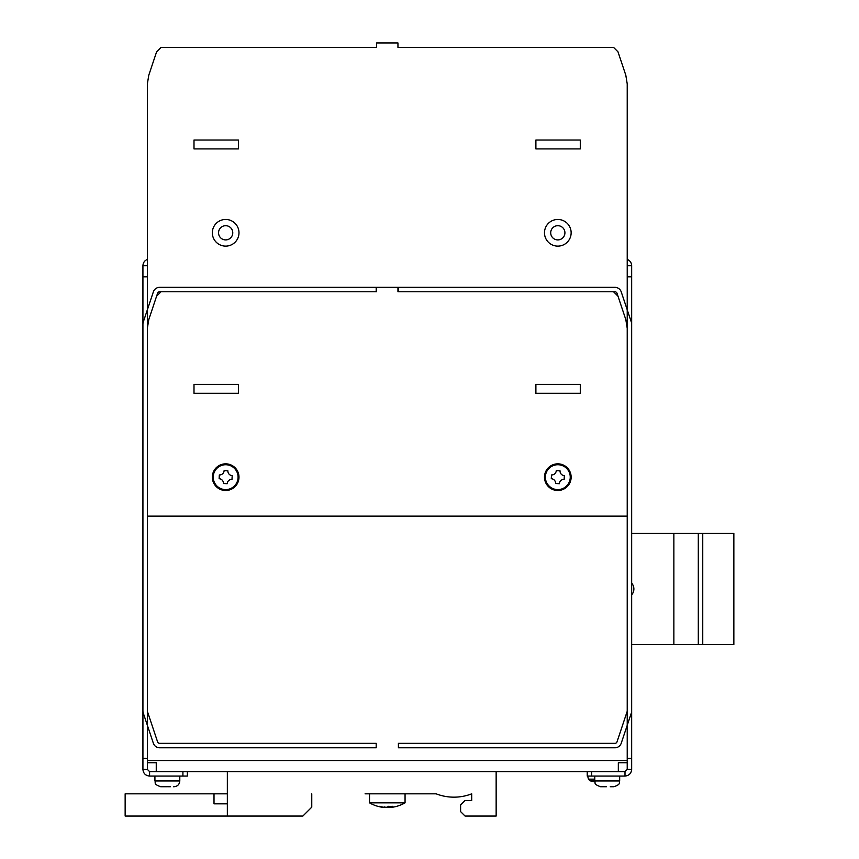 <?xml version="1.0" encoding="UTF-8"?>
<svg xmlns="http://www.w3.org/2000/svg" width="859" height="859" viewBox="0 0 859 859"><rect width="100%" height="100%" fill="white"/><g stroke="black" fill="none" stroke-linecap="round" stroke-linejoin="round"><path stroke-width="1.29" d="M601.193 786.726L600.559 786.726C592.646 783.956 595.888 782.635 594.782 780.949L619.672 780.949C618.555 782.678 621.766 783.999 613.895 786.726L610.266 786.726M604.188 786.726L606.314 786.726M600.559 786.726L606.443 786.726M613.798 786.726L610.556 786.726M619.672 780.949L619.672 776.064L594.782 776.064L594.782 780.949M603.898 786.726L600.656 786.726M166.474 786.726L161.32 786.726M173.4 786.726L174.055 786.726M164.327 786.726L166.442 786.726M168.278 786.726L170.393 786.726M170.372 786.726L169.406 786.726M154.921 780.949L179.799 780.949L179.799 776.064L154.921 776.064L154.921 780.949C156.027 782.678 152.816 783.999 160.697 786.726C152.816 783.999 156.027 782.678 154.921 780.949L154.921 776.064M165.315 786.726L163.844 786.726M167.43 786.726L166.131 786.726M174.023 786.726C177.534 786.382 179.456 784.46 179.799 780.949C179.456 784.46 177.534 786.382 174.023 786.726L173.969 786.726M551.285 478.721A4.553 4.553 0 0 1 555.59 483.499L559.359 483.703A4.553 4.553 0 0 1 564.148 479.386L564.342 475.618A4.553 4.553 0 0 1 560.036 470.829L556.267 470.635A4.553 4.553 0 0 1 551.478 474.952L551.285 478.721M557.169 489.587A12.445 12.445 0 0 0 568.894 471.516A12.445 12.445 0 0 0 547.376 470.399A12.445 12.445 0 0 0 557.169 489.587M219.131 478.721A4.553 4.553 0 0 1 223.447 483.499L227.216 483.703A4.553 4.553 0 0 1 231.994 479.386L232.188 475.618A4.553 4.553 0 0 1 227.882 470.829L224.113 470.635A4.553 4.553 0 0 1 219.324 474.952L219.131 478.721M225.015 489.587A12.445 12.445 0 0 0 236.74 471.516A12.445 12.445 0 0 0 215.222 470.399A12.445 12.445 0 0 0 225.015 489.587M365.075 793.834L436.168 793.834A49.06 49.06 0 0 0 471.709 793.834L471.709 800.502L465.052 800.502L460.607 804.947L460.607 811.605L465.052 816.05L496.148 816.05L496.148 771.618M227.345 771.618L227.345 816.05L302.873 816.05L311.763 807.159L311.763 793.834L311.763 804.947M293.993 816.05L125.146 816.05L125.146 793.834L227.345 793.834M214.009 793.834L214.009 803.831L227.345 803.831M369.52 793.834L369.52 802.843L405.061 802.843A35.541 35.541 0 0 1 393.766 807.009A35.52 33.114 73.2 0 1 392.767 807.181L391.607 807.32A35.498 27.177 80.6 0 0 393.465 806.955A35.498 34.8 -57.9 0 1 391.049 807.32L391.049 807.32M383.543 807.32L383.543 807.32A35.498 34.8 57.9 0 1 382.985 807.256M382.985 807.32L381.826 807.181A35.52 33.114 -73.2 0 1 380.816 807.009A35.52 33.114 -73.2 0 1 377.874 806.311A34.349 10.351 121.6 0 0 379.388 806.311A35.52 33.114 73.2 0 0 383.404 807.181L384.832 807.32A35.498 5.916 -83.9 0 1 384.456 806.955A35.498 22.527 82.2 0 0 386.056 807.32L386.904 807.181A35.52 12.284 -83.6 0 0 388.461 806.311A34.349 27.896 -148.9 0 0 392.552 806.311A35.52 12.284 83.6 0 1 391.156 807.181L389.75 807.32L389.642 806.365M389.728 807.063A35.498 22.527 -82.2 0 1 388.536 807.32L387.688 807.181A35.52 12.284 83.6 0 1 387.291 807.009M388.547 806.322L388.536 807.32M618.33 764.95L618.33 762.728L618.33 764.95M147.361 328.256L147.361 760.516L627.22 760.516L627.22 328.256L625.814 319.602L617.997 296.205L613.551 291.759L397.953 291.759L397.953 287.325L376.629 287.325L376.629 291.759L161.041 291.759L156.596 296.205L148.779 319.602L147.361 328.256M627.22 760.516L627.22 762.728L618.33 762.728L618.33 771.618L156.252 771.618L156.252 762.728L147.361 762.728L147.361 760.516M225.659 463.839A13.325 13.325 0 0 1 237.202 483.832A13.325 13.325 0 0 1 214.116 483.832A13.325 13.325 0 0 1 225.659 463.839M557.813 463.839A13.325 13.325 0 0 1 569.356 483.832A13.325 13.325 0 0 1 546.27 483.832A13.325 13.325 0 0 1 557.813 463.839M580.287 384.402L580.287 393.293L535.898 393.293L535.898 384.402L580.287 384.402M238.383 393.293L193.994 393.293L193.994 384.402L238.383 384.402L238.383 393.293M156.252 764.95L156.252 771.618M142.927 758.293L142.927 324.176A6.668 6.668 0 0 1 143.27 322.061L153.353 291.877A6.668 6.668 0 0 1 159.677 287.325L376.188 287.325L376.188 291.759L159.677 291.759A2.223 2.223 0 0 0 157.573 293.284L147.48 323.467A2.223 2.223 0 0 0 147.361 324.176L147.361 758.293L142.927 758.293L142.927 769.396C143.324 773.433 145.547 775.656 149.584 776.064L187.359 776.064L187.359 771.618M631.666 769.396L627.22 769.396L624.998 771.618L624.998 776.064C629.035 775.656 631.258 773.433 631.666 769.396L631.666 758.293L627.22 758.293L627.22 324.176A2.223 2.223 0 0 0 627.102 323.467L617.02 293.284A2.223 2.223 0 0 0 614.904 291.759L398.404 291.759L398.404 287.325L614.904 287.325A6.668 6.668 0 0 1 621.229 291.877L631.322 322.061A6.668 6.668 0 0 1 631.666 324.176L631.666 387.731M631.666 758.293L631.666 393.508M587.234 776.064L591.668 776.064L591.668 771.618L587.234 771.618L587.234 776.064M624.998 776.064L591.668 776.064M147.361 762.728L147.361 769.396L149.584 771.618L182.913 771.618L182.913 776.064M147.361 769.396L142.927 769.396M624.998 771.618L591.668 771.618M627.22 769.396L627.22 762.728M631.666 644.529L673.864 644.529L673.864 533.45L702.748 533.45L702.748 644.529L733.854 644.529L733.854 533.45L702.748 533.45M631.666 533.45L673.864 533.45M631.666 583.121A8.891 8.891 0 0 1 631.666 594.857M673.864 644.529L702.748 644.529M698.303 644.529L698.303 533.45M147.361 83.881L147.361 516.141L627.22 516.141L627.22 83.881L625.814 75.227L617.997 51.841L613.551 47.395L397.953 47.395L397.953 42.95L376.629 42.95L376.629 47.395L161.041 47.395L156.596 51.841L148.779 75.227L147.361 83.881M225.659 219.464A13.325 13.325 0 0 1 237.202 239.457A13.325 13.325 0 0 1 214.116 239.457A13.325 13.325 0 0 1 225.659 219.464M557.813 219.464A13.325 13.325 0 0 1 569.356 239.457A13.325 13.325 0 0 1 546.27 239.457A13.325 13.325 0 0 1 557.813 219.464M580.287 140.028L580.287 148.918L535.898 148.918L535.898 140.028L580.287 140.028M238.383 148.918L193.994 148.918L193.994 140.028L238.383 140.028L238.383 148.918M557.813 225.692A7.108 7.108 0 0 0 550.705 232.8A7.108 7.108 0 0 0 557.813 239.908A7.108 7.108 0 0 0 564.921 232.8A7.108 7.108 0 0 0 557.813 225.692M225.659 225.692A7.108 7.108 0 0 0 218.551 232.8A7.108 7.108 0 0 0 225.659 239.908A7.108 7.108 0 0 0 232.768 232.8A7.108 7.108 0 0 0 225.659 225.692M614.904 747.792L398.404 747.792L398.404 743.346L614.904 743.346A2.223 2.223 0 0 0 617.02 741.832L627.102 711.639A2.223 2.223 0 0 0 627.22 710.941L627.22 276.823L631.666 276.823L631.666 710.941A6.668 6.668 0 0 1 631.322 713.056L621.229 743.239A6.668 6.668 0 0 1 614.904 747.792M142.927 276.823L147.361 276.823L147.361 710.941A2.223 2.223 0 0 0 147.48 711.639L157.573 741.832A2.223 2.223 0 0 0 159.677 743.346L376.188 743.346L376.188 747.792L159.677 747.792A6.668 6.668 0 0 1 153.353 743.239L143.27 713.056A6.668 6.668 0 0 1 142.927 710.941L142.927 265.71C143.088 262.682 144.57 260.588 147.361 259.429M142.927 647.375L142.927 641.598M147.361 265.71L142.927 265.71M627.22 259.429C630.023 260.588 631.505 262.682 631.666 265.71L631.666 276.823M627.22 265.71L631.666 265.71M391.081 806.376L391.156 807.181M149.584 771.618L149.584 776.064M594.782 779.156L588.436 779.156L589.961 780.756L594.782 780.756M369.52 802.843A35.541 35.541 0 0 0 380.816 807.009M405.061 793.834L405.061 802.843M390.995 807.288L390.899 806.376M587.234 774.281L587.234 773.401M589.961 780.756A37.281 37.281 0 0 0 594.857 781.851M588.436 779.156L587.674 776.064"/></g></svg>
